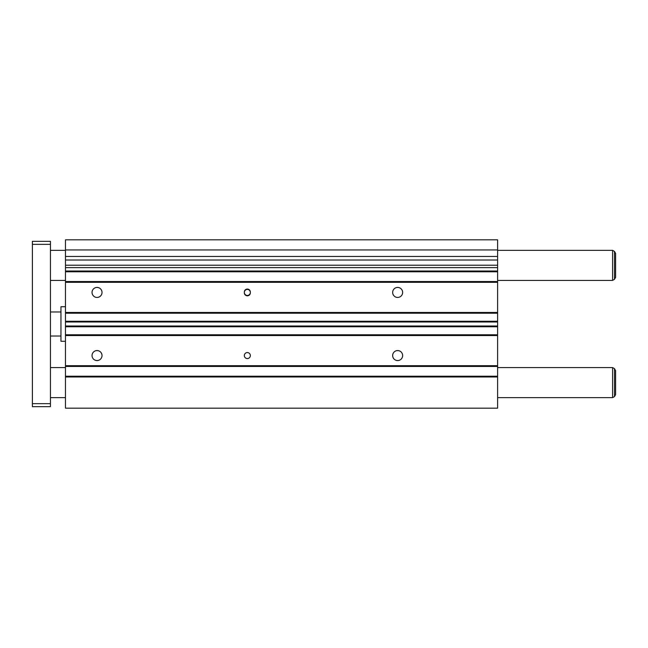 <?xml version="1.0" encoding="UTF-8"?>
<svg xmlns="http://www.w3.org/2000/svg" width="648" height="648" viewBox="0 0 648 648"><rect width="100%" height="100%" fill="white"/><g stroke="black" fill="none" stroke-linecap="round" stroke-linejoin="round"><path stroke-width="0.97" d="M65.464 341.285L60.961 341.285L60.961 306.715L65.464 306.715M92.04 292.434A4.998 4.998 0 0 0 97.03 297.432A4.998 4.998 0 0 0 102.028 292.434A4.998 4.998 0 0 0 97.03 287.437A4.998 4.998 0 0 0 92.04 292.434M392.656 292.434A4.998 4.998 0 0 0 397.653 297.432A4.998 4.998 0 0 0 402.651 292.434A4.998 4.998 0 0 0 397.653 287.437A4.998 4.998 0 0 0 392.656 292.434M392.656 355.566A4.998 4.998 0 0 0 397.653 360.563A4.998 4.998 0 0 0 402.651 355.566A4.998 4.998 0 0 0 397.653 350.568A4.998 4.998 0 0 0 392.656 355.566M92.04 355.566A4.998 4.998 0 0 0 97.03 360.563A4.998 4.998 0 0 0 102.028 355.566A4.998 4.998 0 0 0 97.03 350.568A4.998 4.998 0 0 0 92.04 355.566M244.337 355.566A3.005 3.005 0 0 0 247.342 358.571A3.005 3.005 0 0 0 250.347 355.566A3.005 3.005 0 0 0 247.342 352.561A3.005 3.005 0 0 0 244.337 355.566M244.337 292.434A3.005 3.005 0 0 0 247.342 295.439A3.005 3.005 0 0 0 250.347 292.434A3.005 3.005 0 0 0 247.342 289.429A3.005 3.005 0 0 0 244.337 292.434M250.347 292.807L250.347 292.062A3.005 3.005 0 0 0 247.342 289.057A3.005 3.005 0 0 0 244.337 292.062L244.337 292.807A3.005 3.005 0 0 0 247.342 295.82A3.005 3.005 0 0 0 250.347 292.807M497.607 256.462L65.464 256.462L65.464 239.825L497.607 239.825L497.607 265.235L65.464 265.235L65.464 408.175L497.607 408.175L497.607 376.982L65.464 376.982M65.464 265.235L65.464 256.462M497.607 265.235L497.607 376.982M497.607 321.999L65.464 321.999M497.607 321.246L65.464 321.246M497.607 313.211L65.464 313.211M497.607 312.458L65.464 312.458M497.607 282.293L65.464 282.293M497.607 281.54L65.464 281.54M497.607 271.771L65.464 271.771M497.607 271.018L65.464 271.018M497.607 267.632L65.464 267.632M497.607 249.958L65.464 249.958M497.607 376.229L65.464 376.229M497.607 366.46L65.464 366.46M497.607 365.707L65.464 365.707M497.607 335.543L65.464 335.543M497.607 334.789L65.464 334.789M497.607 326.754L65.464 326.754M497.607 326.001L65.464 326.001M497.607 250.347L612.595 250.347L612.595 280.414L614.474 279.329L615.6 277.376L615.6 253.384L615.6 277.376M497.607 367.586L612.595 367.586L612.595 397.653L614.474 396.568L615.6 394.616L615.6 370.624L615.6 394.616M50.439 244.337L32.4 244.337L32.4 241.331L50.439 241.331L50.439 406.669L32.4 406.669L32.4 403.664L50.439 403.664M32.4 244.337L32.4 403.664M497.607 260.01L65.464 260.01M612.595 250.347L614.474 251.432L614.474 279.329M612.595 367.586L614.474 368.671L614.474 396.568M50.439 250.347L65.464 250.347M614.474 251.432L615.6 253.384M50.439 367.586L65.464 367.586M614.474 368.671L615.6 370.624M50.439 311.971L60.961 311.971M50.439 336.029L60.961 336.029M50.439 397.653L65.464 397.653M497.607 397.653L612.595 397.653M50.439 280.414L65.464 280.414M497.607 280.414L612.595 280.414"/></g></svg>
